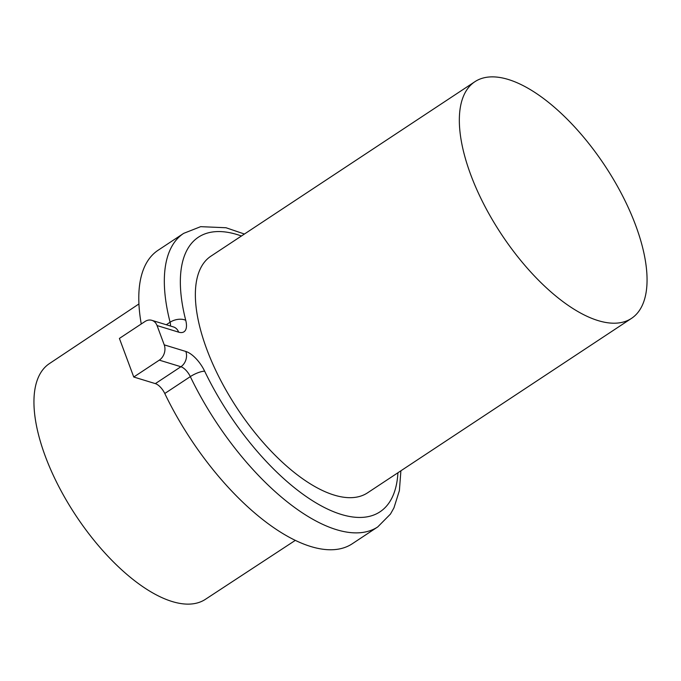 <?xml version="1.0" encoding="UTF-8"?>
<svg xmlns="http://www.w3.org/2000/svg" width="681" height="681" viewBox="0 0 681 681"><rect width="100%" height="100%" fill="white"/><g stroke="black" fill="none" stroke-linecap="round" stroke-linejoin="round"><path stroke-width="1.02" d="M295.239 540.425L205.279 599.408A141.333 61.852 -123.5 0 1 45.338 456.355A141.333 61.852 -123.5 0 1 49.415 363.594L138.941 303.947M635.62 225.232A141.903 62.099 56.5 0 0 474.955 81.66A141.903 62.099 56.5 0 0 470.775 174.847A141.903 62.099 56.5 0 0 631.44 318.419A141.903 62.099 56.5 0 0 635.62 225.232M474.955 81.66L210.982 256.133A141.903 62.099 56.5 0 0 206.803 349.319A141.903 62.099 56.5 0 0 367.468 492.891L631.44 318.419M155.353 383.624L180.899 366.736A11.356 4.971 -123.5 0 1 190.322 376.619A175.953 77.004 -123.5 0 0 377.725 526.932L352.179 543.821A175.953 77.004 -123.5 0 1 164.776 393.499A11.356 4.971 56.5 0 0 155.353 383.624L133.757 377.019L119.405 338.423L144.951 321.534A11.356 9.015 -73 0 1 151.854 320.334L173.451 326.931A11.356 9.015 107 0 1 178.652 332.158A22.703 9.934 56.5 0 0 185.743 320.334A164.606 72.041 56.5 0 1 241.44 236.001M141.256 323.977A175.953 77.004 -123.5 0 1 158.137 250.233L183.683 233.353A175.953 77.004 -123.5 0 0 170.088 322.224A11.356 4.971 -123.5 0 1 170.369 325.986M133.757 377.019L159.303 360.138A11.356 9.015 -73 0 0 164.232 344.858L157.056 325.561A11.356 9.015 -73 0 0 151.854 320.334M164.232 344.858L185.828 351.464A22.703 9.934 56.5 0 1 204.666 371.213A11.356 3.064 154.4 0 0 190.322 376.619L164.776 393.499M166.283 324.743L170.088 322.224A11.356 6.342 -14.3 0 1 185.743 320.334M178.652 332.158L157.056 325.561M204.666 371.213A164.606 72.041 56.5 0 0 322.837 506.707A164.606 72.041 56.5 0 0 397.925 472.767M185.828 351.464A11.356 9.015 107 0 1 180.899 366.736L159.303 360.138M377.725 526.932L390.451 514.07L393.933 507.898L399.389 490.626L400.896 470.792M244.411 234.034L226.015 227.743L200.674 226.662L183.683 233.353"/></g></svg>
